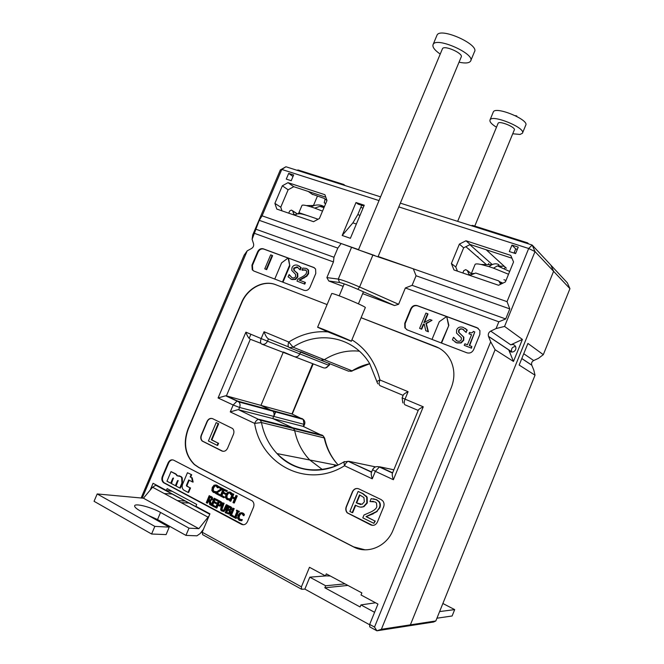 <?xml version="1.0" encoding="UTF-8"?>
<svg xmlns="http://www.w3.org/2000/svg" width="664" height="664" viewBox="0 0 664 664"><rect width="100%" height="100%" fill="white"/><g stroke="black" fill="none" stroke-linecap="round" stroke-linejoin="round"><path stroke-width="1" d="M303.415 426.504L322.804 435.791M327.817 331.884C314.08 330.838 301.066 334.216 288.782 342.035L293.065 347.189L289.247 347.621C287.91 346.766 287.753 344.898 288.782 342.035L264.056 331.743L261.168 338.582L267.509 341.18C266.115 343.844 264.189 344.823 261.749 344.11C260.354 343.255 260.155 341.412 261.168 338.582L245.896 332.158L218.082 397.968L225.611 395.786L238.874 401.961L303.249 419.399L303.996 424.329L239.596 407.472C240.385 405.339 240.144 403.504 238.874 401.961L237.729 401.122L302.186 418.635L303.249 419.399C304.801 420.793 305.232 422.453 304.552 424.379L303.996 424.329L303.141 426.379L272.763 418.552L273.668 416.394C274.398 414.377 274.157 412.643 272.929 411.19L260.944 405.389L283.204 352.352L260.944 405.389L272.929 411.19C274.157 412.643 274.398 414.377 273.668 416.394L272.763 418.552L292.45 427.682L272.763 418.552L238.633 409.771L239.596 407.472L233.172 405.007L237.048 401.081L237.729 401.122L226.407 395.877L291.72 413.863L302.925 419.308M291.977 413.987L312.678 363.681M329.319 363.548L328.622 365.233L329.12 365.416L329.817 363.739M369.74 363.689C363.515 365.009 357.622 367.391 352.078 370.852L369.757 363.723M300.734 351.754L320.654 360.104L324.298 359.714L352.078 370.852L348.592 371.209L320.778 360.154M283.362 351.986L294.343 356.634C296.683 357.323 298.518 356.41 299.829 353.904L328.622 365.233C327.377 367.599 325.634 368.454 323.385 367.79L294.559 356.717M324.704 438.389L324.231 437.933C326.505 448.399 331.145 457.405 338.142 464.941C331.361 457.454 326.862 448.515 324.654 438.132L323.202 435.908L324.231 437.933L294.692 430.687L293.613 428.529L292.45 427.682L293.613 428.529L294.692 430.687C297.082 442.141 302.112 451.91 309.781 459.994C302.112 451.91 297.082 442.141 294.692 430.687L261.467 422.536L254.636 423.391C255.698 421.076 256.993 419.723 258.512 419.341L238.633 409.771L260.329 420.237L259.151 419.366L322.065 435.086L323.177 435.883L260.354 420.254L261.467 422.536C263.865 434.671 269.044 445.021 277.012 453.578L309.781 459.994L322.571 469.68L309.781 459.994L337.221 465.364M275.676 411.431L273.925 415.631M150.18 490.098L153.069 483.292L166.382 490.439L167.162 488.604L196.71 504.432L195.922 506.308L209.94 513.836L202.213 532.237L202.636 534.661L301.63 589.275L301.406 586.835L309.474 567.288L325.46 575.879L326.298 573.854L361.872 592.91L361.033 594.977L377.957 604.066L369.665 624.409L369.74 626.857L376.886 630.8L407.19 626.102L410.377 624.849L407.19 626.102L433.667 622.002L435.825 620.956L410.377 624.849L553.593 271.31L569.944 288.674L543.31 354.667L538.421 358.361L533.673 360.544C531.839 361.598 531.2 363.125 531.748 365.125L533.748 369.923L535.026 375.193L435.825 620.956M535.026 375.193L519.157 365.067L527.913 343.437L543.31 354.667M275.892 411.489L273.825 416.436M250.892 334.258L249.149 338.366M569.944 288.674L567.346 282.831L550.863 265.135L553.593 271.31L410.377 624.849L381.377 629.289L376.886 630.8L374.513 627.073L369.665 624.409M485.99 264.247L465.871 246.701M478.246 257.491L477.997 256.91L478.246 257.491M468.402 248.909L469.083 249.133M376.961 381.8L369.682 363.598C353.638 336.689 318.571 330.091 293.065 347.189L324.298 359.714C335.345 352.825 347.048 349.978 359.407 351.181C347.048 349.978 335.345 352.825 324.298 359.714L320.654 360.104L289.379 347.67M511.745 352.061L511.595 351.721C511.072 348.575 512.392 346.832 515.571 346.483C512.392 346.832 511.072 348.575 511.595 351.721L511.745 352.061M477.74 256.694L477.067 256.47M313.499 205.442L317.417 196.154L313.499 205.442M264.056 331.743C265.384 335.544 266.853 337.934 268.472 338.906L267.509 341.18L299.829 353.904L300.576 352.119L299.829 353.904C298.518 356.41 296.683 357.323 294.343 356.634L261.973 344.193M371.641 471.971L348.243 461.322C346.857 461.82 345.612 463.298 344.516 465.754L343.852 461.92L344.558 461.538M218.082 397.968L233.172 405.007L230.259 411.912L254.636 423.391C261.11 465.032 307.548 489.053 344.516 465.754L372.263 478.827C371.334 475.947 371.027 473.905 371.342 472.693L371.417 472.519M392.623 472.826L379.559 466.775L375.351 471.324L372.587 469.672M372.263 478.827L375.351 471.324L393.378 479.732C392.382 476.76 392.042 474.677 392.349 473.482L392.416 473.324M393.378 479.732L423.258 406.8C420.536 408.086 418.909 409.157 418.378 410.003L418.32 410.128M423.258 406.8L405.032 399.13L408.086 391.694C405.455 392.955 403.878 394.026 403.338 394.897L402.118 397.861L405.032 399.13C403.919 402.185 403.911 404.086 405.007 404.832L418.204 410.427M377.965 383.892L377.061 382.248C376.646 381.609 377.608 380.854 379.949 379.982C378.853 382.995 378.887 384.896 380.04 385.684L403.139 395.379M245.896 332.158C247.191 335.926 248.66 338.3 250.311 339.262L260.911 343.338M225.611 395.786L226.407 395.877L250.311 339.262M230.259 411.912L237.878 409.688M268.472 338.906L288.458 346.865M365.084 549.825L353.68 546.879L198.876 467.464L194.569 464.551C185.248 455.072 183.164 443.179 188.344 428.844L241.771 302.734C247.581 288.334 263.699 279.752 275.958 284.798L327.095 304.577L275.958 284.798M361.091 317.724L439.07 348.135M381.169 499.602L382.879 500.98C384.157 502.748 384.398 504.698 383.626 506.848L377.384 522.078C375.841 525.016 373.649 525.971 370.786 524.917L347.181 512.832C345.728 511.048 345.413 509.006 346.234 506.715L352.401 491.75C353.912 488.862 356.062 487.907 358.851 488.887L381.169 499.602M233.462 434.264L227.594 448.2C226.175 450.906 224.249 451.827 221.826 450.964L202.155 441.037C200.694 439.468 200.387 437.526 201.225 435.202L207.027 421.482C208.413 418.818 210.305 417.897 212.688 418.71L232.624 428.529C233.994 430.106 234.276 432.023 233.462 434.264M141.117 498L244.128 255.167L247.207 250.843L142.196 498.1M280.349 169.909L252.718 234.94L252.104 239.289L259.234 220.323L262.072 215.825L281.777 169.436L280.349 169.909L285.935 166.764L281.777 169.436L379.019 200.578M301.406 586.835L202.213 532.237M381.377 629.289L495.095 349.721L490.688 341.802L374.513 627.073M490.688 341.802L488.488 336.357C487.891 334.092 488.629 332.34 490.704 331.112L496.074 328.555L504.565 326.422L535.01 251.573L553.593 271.31L550.863 265.135L532.154 245.033L535.01 251.573L528.685 248.494L532.154 245.033L400.359 203.142M398.79 206.902L528.685 248.494L507.039 301.647L509.803 308.893L505.702 318.952L498.83 321.799L496.074 328.555M498.83 321.799L405.364 287.968L398.607 304.286L394.516 305.54L362.668 293.646M343.172 286.367L328.78 280.988L326.879 277.61L333.444 261.931L254.611 233.396M252.104 239.289L253.557 243.796C253.972 245.755 253.308 247.315 251.565 248.477L247.207 250.843M466.875 352.791L407.19 329.883L404.857 327.767L404.749 323.335L410.75 308.81C412.228 305.971 414.377 304.909 417.208 305.614L477.117 327.717L479.914 330.514L479.831 334.498L473.681 349.579C472.145 352.526 469.88 353.588 466.875 352.791M247.473 521.63C246.02 524.419 244.028 525.315 241.497 524.319L163.485 482.653C161.817 481.093 161.427 479.043 162.323 476.503L168.117 462.849C169.503 460.202 171.345 459.314 173.661 460.169L252.345 500.955C253.98 502.648 254.362 504.74 253.49 507.23L247.473 521.63M310.005 287.255C308.586 289.944 306.619 290.965 304.087 290.317L253.814 271.028L252.245 269.791L251.946 265.143L257.591 251.839C258.952 249.241 260.836 248.228 263.234 248.801L313.707 267.426L315.591 269.003L315.782 273.485L310.005 287.255M361.1 317.699L435.684 346.55C442.589 349.314 447.71 354.211 451.047 361.224C454.724 369.69 454.807 378.463 451.312 387.552L393.146 529.938C386.714 546.596 367.557 554.581 353.447 546.87L198.594 467.423L194.295 464.509C184.965 455.031 182.882 443.12 188.061 428.786L241.522 302.618C247.332 288.217 263.45 279.627 275.718 284.682M369.682 624.791L304.867 589.101L301.63 589.275M304.867 589.101L309.797 577.165L326.024 575.887M202.279 532.611L201.308 532.08M504.565 326.422L522.394 339.42L513.471 361.44L495.095 349.721M398.607 304.286L359.589 286.989C349.347 282.549 342.242 279.917 338.267 279.087L326.879 277.61M328.78 280.988L339.578 282.515C342.989 283.254 349.065 285.52 357.821 289.305L394.516 305.54M509.803 308.893L416.062 275.759L413.298 268.804L372.877 255.092L341.155 243.53L337.818 248.104L259.234 220.323M333.444 261.931L333.984 257.258L337.818 248.104M416.062 275.759L412.103 285.329L405.364 287.968M380.572 196.851L285.935 166.764M490.704 331.112L510.782 344.857L522.394 339.42M505.702 318.952L412.103 285.329M378.14 256.487L507.039 301.647M262.072 215.825L358.527 249.614M510.749 255.391L465.97 240.766L459.38 244.111L451.387 263.517L453.969 269.949L498.556 285.263L505.404 281.918L513.554 261.948L510.749 255.391M288.002 182.658L282.349 185.804L274.896 203.383L276.805 209.077L313.541 221.693L319.392 218.539L326.987 200.511L324.912 194.71L288.002 182.658L293.737 186.692L325.8 197.2M509.321 251.548L515.596 253.582L518.227 247.116L511.952 245.099L509.321 251.548M288.691 173.395L286.275 179.097L291.222 180.708L293.646 174.989L288.691 173.395L292.998 176.508M364.245 205.209L350.384 238.31L342.192 235.479L356.004 202.528L364.245 205.209M333.984 257.258L255.524 229.072M361.706 205.292L357.796 214.613L352.891 222.863L342.192 235.479M282.001 210.862L280.764 207.185L288.126 189.796L293.737 186.692M513.994 253.067L515.712 248.876L517.306 249.39M457.446 271.144L455.778 266.994L463.663 247.813L470.187 244.518L511.952 258.205M363.025 208.114L360.826 207.392M356.004 202.528L358.103 204.122L363.905 206.014M441.186 342.931L448.839 325.343L446.714 316.504L439.294 321.691L432.007 339.412M448.499 325.128L446.714 316.504M448.839 325.343L441.56 343.081M288.583 258.246L289.803 265.998L288.134 257.989L314.479 267.816M289.803 265.998L282.964 282.217M282.49 282.034L289.355 265.749M288.134 257.989L281.602 262.861L274.755 279.063M406.849 329.742L405.256 327.991L405.148 323.559L411.14 309.042C412.618 306.212 414.768 305.149 417.59 305.855L446.623 316.57M424.271 324.314L423.591 324.638L421.698 329.228L419.606 328.356L421.316 329.012L423.209 324.414L424.18 323.957L425.773 330.705L428.039 331.568L425.931 323.351L432.015 320.314L429.874 319.517L423.931 322.654L427.616 313.698L425.906 313.068L419.606 328.356M427.616 313.698L427.998 313.931L424.537 322.331M432.015 320.314L426.313 323.575L428.421 331.784L425.773 330.705M298.991 265.924L301.207 267.708L297.605 265.26C295.057 264.546 293.189 265.351 292.011 267.675L291.737 270.414L295.571 274.356L295.613 276.398C294.99 277.834 293.795 278.266 292.027 277.685L289.147 274.547L291.828 277.602M301.207 267.708L300.294 269.866L299.713 269.567L300.742 267.443M297.862 267.268L294.185 268.356L294.252 270.414L297.746 273.576L297.837 276.979L295.546 279.469L291.952 279.544L290.724 278.971M305.955 270.231L301.946 270.016L305.365 269.924L306.594 271.02L306.453 272.954C306.062 274.215 304.593 275.552 302.054 276.954L297.804 279.171L296.991 281.104L304.311 283.885L304.983 282.3L299.14 280.083L306.353 275.975L308.121 273.46L308.079 269.841L306.154 268.38L302.767 268.073L301.946 270.016M307.075 268.837L308.536 270.099L308.586 273.717L306.809 276.232L299.696 280.291M304.983 282.3L305.44 282.549L304.776 284.134L296.991 281.104M233.985 516.526L233.678 517.256L235.961 518.468L236.268 517.737L235.521 517.339L237.903 511.637L238.65 512.035L238.957 511.305L236.674 510.101L236.367 510.832L237.123 511.23L234.732 516.924L233.985 516.526L234.824 516.716M238.957 511.305L236.674 510.101M239.496 511.355L238.65 512.035M238.359 511.878L236.06 517.38L235.521 517.339M236.06 517.38L236.807 517.771L236.268 517.737M236.807 517.771L235.961 518.468M230.3 508.865L229.586 509.612L227.71 508.906L228.582 506.831L230.308 507.96L230.3 508.865M229.047 507.072L228.258 508.956L229.553 509.62M228.258 508.956L227.71 508.906M229.213 512.251L228.358 513.064L226.283 512.334L227.378 509.703L229.204 510.89L229.213 512.251M227.843 509.944L226.822 512.376L228.291 513.081M226.822 512.376L226.283 512.334M231.653 507.57L228.15 505.611L231.246 507.089L231.703 509.205L230.234 510.334L230.582 512.683L229.304 513.977L228.283 514.019M229.304 513.977L228.756 513.928L230.043 512.641L229.702 510.251L231.163 509.163L231.105 507.52M228.15 505.611L225.162 512.724L228.756 513.928M230.25 510.301L229.702 510.251M230.234 510.334L229.694 510.284M214.09 498.207L218.232 500.158L214.09 498.207L211.127 505.262L214.713 507.171L215.07 506.333L212.239 504.831L213.335 502.208L215.974 503.611L216.331 502.772L213.683 501.378L214.497 499.444L217.335 500.938L217.684 500.1M218.232 500.158L217.335 500.938M214.97 499.693L214.24 501.428L213.683 501.378M214.24 501.428L216.331 502.772M216.879 502.822L215.974 503.611M213.808 502.465L212.787 504.881L212.239 504.831M212.787 504.881L215.07 506.333M215.617 506.383L214.713 507.171M211.152 499.087L210.363 500.025L208.513 499.494L209.625 496.846L211.185 497.967L211.152 499.087M210.098 497.095L209.069 499.552L210.173 500.092M209.069 499.552L208.513 499.494M209.052 500.731L209.683 504.491L210.671 505.022L209.924 500.872L211.982 499.436L211.974 497.552L209.21 495.643L206.255 502.673L207.01 503.071L208.189 500.274L209.052 500.731M208.662 500.523L207.566 503.129L207.01 503.071M209.924 500.872L212.53 499.494L212.53 497.61L209.21 495.643M210.48 500.93L211.218 505.038M211.202 505.072L210.671 505.022M225.884 494.514L225.469 497.626L226.947 499.536L229.014 499.876L229.487 498.747L227.296 498.722L226.324 497.353L226.69 494.937L228.101 493.061L229.694 493.003L231.113 494.871L231.587 493.734L230.034 492.198L227.744 492.198L225.884 494.514M229.404 491.958L230.989 492.912M231.528 492.978L232.126 493.792L231.587 493.734M232.126 493.792L231.653 494.929L231.113 494.871M229.412 492.887L228.101 493.061M228.648 493.128L227.229 494.995L226.872 497.411L228.358 498.971M230.026 498.805L229.553 499.926L229.014 499.876M229.553 499.926L228.217 499.884M215.866 492.514L215.493 493.385L219.51 495.493L219.859 494.655L216.672 492.987L222.042 489.235L222.398 488.397L218.597 486.421L218.24 487.251L221.178 488.779L215.866 492.514M222.398 488.397L218.597 486.421M222.938 488.455L222.042 489.235M222.589 489.302L216.672 492.987M217.219 493.053L219.859 494.655M220.406 494.713L219.51 495.493M216.173 422.603L208.413 440.996L217.136 445.312L218.058 443.12L211.326 439.8L218.174 423.566L216.173 422.603L218.174 423.566M218.713 423.69L211.874 439.908L211.326 439.8M211.874 439.908L218.058 443.12M218.597 443.228L217.676 445.411L217.136 445.312M471.797 346.442L471.515 348.185L464.236 345.346L471.166 347.977L471.797 346.442L469.265 345.479L474.801 331.934L473.324 331.386C472.644 332.863 471.382 333.195 469.539 332.382L468.975 333.751L471.556 334.714L467.439 344.782L464.866 343.811L464.236 345.346M471.523 334.797L468.975 333.751M469.647 345.62L474.801 331.934M289.147 274.547L288.076 276.772L291.479 279.295L295.073 279.22L297.364 276.73L297.281 273.319L293.778 270.165L293.72 268.098L297.049 266.862L299.713 269.567M300.294 269.866L299.829 269.609M173.503 478.138L171.287 483.259L170.706 483.193L172.798 478.263L173.412 478.03L171.436 483.583L175.371 485.674L177.462 480.728L178.085 480.495L176.109 486.065L179.786 488.015L181.919 482.977L181.662 477.74L180.641 476.561L177.056 475.781L175.769 474.212L171.022 471.614L166.963 481.209L170.706 483.193M177.529 475.681L175.578 473.781L171.022 471.614M178.915 475.723L181.214 476.636L182.235 477.814L182.492 483.043L180.359 488.081L179.786 488.015M178.176 480.603L175.943 485.741L175.371 485.674M187.447 472.735L191.68 474.719L187.447 472.735L182.55 484.33C181.737 486.654 182.094 488.538 183.629 489.99L188.053 492.414L189.979 487.849L186.559 486.031L186.435 485.351L188.7 479.972L192.568 481.998L191.639 477.706L190.153 476.935L191.124 474.644M191.68 474.719L190.717 477.009L190.153 476.935M190.717 477.009L191.639 477.706M192.203 477.781L193.133 482.072L192.568 481.998M189.19 480.23L186.999 485.417L187.132 486.098L189.979 487.849M190.551 487.907L188.626 492.472L188.053 492.414M272.124 255.391L272.605 255.657L266.679 269.65L264.753 268.854L266.198 269.401L272.124 255.391L270.68 254.851L264.753 268.854M266.679 269.65L266.198 269.401M303.963 269.982L303.498 269.725M302.493 270.306L302.029 270.049M306.809 276.232L306.353 275.975M304.236 277.975L303.772 277.718M304.776 284.134L304.311 283.885M453.454 337.329L452.433 339.819L456.558 342.732L460.783 342.765L463.364 340.068L463.497 336.972L458.583 332.207L458.666 330.365C459.38 328.921 460.667 328.497 462.534 329.095L465.937 332.241L466.908 329.859L463.107 327.335C460.077 326.456 457.919 327.294 456.641 329.842L456.525 333.079L461.38 337.785L461.281 339.644C460.617 341.221 459.231 341.661 457.123 340.956L453.454 337.329M453.969 337.627L456.5 340.665M465.273 328.431L466.908 329.859M467.257 330.083L465.937 332.241M466.286 332.465L465.796 332.191M463.738 329.726L462.883 329.319C461.015 328.721 459.729 329.145 459.023 330.581L458.94 332.432L463.846 337.196L463.721 340.283L461.14 342.973L456.915 342.939L455.089 342.051M364.345 501.801L362.112 504.291L356.228 502.864L359.514 494.879L363.922 497.535L364.345 501.801M359.913 495.07L356.684 502.922L360.66 504.574M356.684 502.922L356.228 502.864M355.688 505.337L352.675 512.666L352.219 512.616L355.298 505.138L357.29 506.117C359.705 507.288 361.764 507.454 363.449 506.632L366.843 502.922L366.702 497.079L362.561 493.584L358.12 491.443L363.009 493.651L367.142 497.145L367.292 502.98L363.897 506.682L360.535 507.122M358.12 491.443L349.878 511.463L352.219 512.616M363.988 514.998L362.81 517.862L373.882 523.34L374.845 520.983L366.022 516.625L376.745 511.429L379.343 507.827C380.289 505.437 380.082 503.345 378.721 501.561L376.239 499.668L371.151 498.664L369.972 501.536L375.11 501.926L376.488 502.98L376.82 506.781C376.264 508.666 374.089 510.491 370.304 512.259L363.988 514.998M373.483 501.436L372.296 501.328M372.736 501.386L370.097 501.602M373.292 498.813L376.679 499.726L379.161 501.619C380.522 503.403 380.721 505.487 379.775 507.877L376.745 511.429M377.177 511.471L372.911 513.712M373.351 513.762L366.022 516.625M366.462 516.675L374.845 520.983M375.284 521.024L373.882 523.34M212.272 487.426L211.849 490.505L213.302 492.389L215.335 492.721L215.808 491.601L213.65 491.584L212.696 490.239L213.061 487.841L214.464 485.982L216.032 485.915L217.418 487.758L217.892 486.629L216.373 485.118L214.107 485.127L212.272 487.426M215.783 484.894L217.302 485.824M217.85 485.89L218.439 486.695L217.892 486.629M218.439 486.695L217.966 487.824L217.418 487.758M215.783 485.807L214.464 485.982M215.012 486.048L213.609 487.907L213.244 490.298L214.671 491.833M216.356 491.667L216.049 492.381M214.455 492.729L215.335 492.721M223.237 488.829L227.395 490.771L223.237 488.829L220.265 495.884L223.884 497.776L224.233 496.938L221.386 495.452L222.49 492.829L225.146 494.215L225.494 493.377L222.838 491.991L223.652 490.057L226.507 491.543L226.856 490.704M227.395 490.771L226.507 491.543M224.117 490.306L223.386 492.057L222.838 491.991M223.386 492.057L225.494 493.377M226.042 493.435L225.146 494.215M222.955 493.078L221.934 495.51L221.386 495.452M221.934 495.51L224.233 496.938M224.781 496.996L223.884 497.776M234.458 499.062L232.998 502.548L233.778 502.955L236.757 495.834L235.977 495.435L234.807 498.224L232.118 496.821L233.288 494.033L232.508 493.634L229.528 500.731L230.308 501.137L231.761 497.66L234.458 499.062M232.226 497.9L230.848 501.195L230.308 501.137M233.288 494.033L232.508 493.634M233.828 494.099L232.657 496.879L232.118 496.821M232.657 496.879L234.89 498.041M236.757 495.834L235.977 495.435M237.297 495.892L234.317 503.005L233.778 502.955M220.465 504.208L219.693 505.088L217.767 504.582L218.946 501.76L220.498 502.914L220.465 504.208M219.419 502.009L218.315 504.632L219.444 505.171M218.315 504.632L217.767 504.582M217.892 505.636L216.871 508.068L216.323 508.026L217.427 505.387L220.108 505.91L221.278 504.607L221.303 502.548L219.07 500.598L221.851 502.598L221.826 504.657L220.664 505.96L219.402 506.084M218.522 500.548L215.551 507.62L216.323 508.026M220.979 507.238L220.631 509.695L221.378 510.832L223.718 511.338L225.179 509.462L227.038 505.03L226.266 504.623L223.552 510.359L222.232 510.367L221.394 509.213L223.61 503.221L222.838 502.814L220.979 507.238M223.61 503.221L222.838 502.814M224.15 503.27L221.95 509.255L223.112 510.55M227.038 505.03L226.266 504.623M227.586 505.08L225.727 509.512L223.718 511.338M224.266 511.38L223.129 511.487M232.881 508.109L229.893 515.239L233.296 517.048L233.653 516.202L231.031 514.808L233.662 508.516L232.881 508.109L233.662 508.516M234.209 508.566L231.57 514.849L231.031 514.808M231.57 514.849L233.653 516.202M233.753 517.082L233.296 517.048M238.094 515.231L237.679 518.385L239.189 520.335L241.289 520.701L241.771 519.555L239.546 519.514L238.55 518.119L238.916 515.662L240.343 513.77L241.962 513.729L243.406 515.637L243.887 514.484L242.31 512.915L239.97 512.89L238.094 515.231M241.563 512.641L243.273 513.645M243.812 513.695L244.427 514.525L243.887 514.484M244.427 514.525L243.945 515.679L243.406 515.637M241.605 513.587L240.343 513.77M240.883 513.82L239.455 515.704L239.09 518.152L240.708 519.779M242.302 519.597L241.829 520.734L241.289 520.701M241.829 520.734L240.866 520.725M372.546 525.382L347.413 512.849C345.961 511.072 345.645 509.031 346.467 506.74L352.625 491.783C353.729 489.476 355.439 488.389 357.747 488.521M243.306 524.767L164.066 482.728C162.398 481.168 162.016 479.117 162.904 476.578L168.689 462.933C169.652 460.907 171.071 459.895 172.93 459.895M222.897 451.296L202.437 441.087C200.968 439.526 200.661 437.576 201.499 435.252L207.292 421.54C208.405 419.283 210.007 418.27 212.107 418.494M447.063 316.728L478.271 328.34M253.756 271.003L252.743 270.049L252.444 265.401L258.08 252.104C259.441 249.506 261.326 248.494 263.716 249.066L288.051 258.047M309.797 577.165L325.659 585.772L324.837 587.781L360.104 606.962L360.942 604.912L374.596 612.324M330.265 575.979L325.46 575.879M325.659 585.772L344.998 583.872M324.837 587.781L347.903 585.432M172.192 491.302L166.382 490.439M164.265 493.535L172.474 494.049M177.379 500.614L185.488 501.046M181.131 502.64L189.215 503.046M375.567 602.779L360.942 604.912M374.712 255.54L361.83 251.025M513.471 361.44L508.74 349.895C509.794 351.87 511.421 352.484 513.604 351.712C515.554 350.584 516.252 348.949 515.704 346.815C514.675 344.732 513.04 344.077 510.782 344.857M451.387 263.517L455.778 266.994M459.38 244.111L463.663 247.813M465.97 240.766L470.187 244.518M274.896 203.383L280.764 207.185M282.349 185.804L288.126 189.796M511.952 245.099L515.712 248.876M462.841 272.995L463.821 270.597L465.754 269.634L467.456 270.688L468.925 274.315L470.851 274.979L475.723 273.037L498.764 280.905L500.656 284.242M288.749 213.177L289.662 211.003L291.33 210.098L292.616 210.787L293.92 214.439L295.414 214.771L299.588 212.912L318.106 219.236M343.753 185.14L343.753 184.484L298.136 170.001L296.866 170.241M343.753 184.484L345.18 185.596M312.047 194.145L324.09 198.345L326.954 200.412M325.684 203.599L324.248 202.777L325.119 199.084M527.888 243.68L527.673 242.883L472.552 225.387L471.232 225.669M528.644 243.92L527.673 242.883M515.43 253.532L514.276 252.386M506.375 268.231L486.181 249.755M436.937 618.209L452.118 615.984L454.682 609.61L439.609 611.577M454.682 609.61L442.871 603.485M169.237 527.133L154.828 526.386L151.608 534.014L166.091 534.595L169.237 527.133L140.27 510.956C136.419 508.765 134.535 507.08 134.626 505.902C134.692 502.905 151.243 507.138 160.547 512.442L188.991 528.154L185.945 535.391L157.534 519.547L147.972 515.256M185.945 535.391L196.917 535.823L200.163 533.557L203.408 529.391M209.094 515.862L198.868 528.668L188.991 528.154M151.608 534.014L94.056 501.295L97.193 493.95L143.432 498.207L198.868 528.668M97.193 493.95L154.828 526.386M143.432 498.207L152.571 487.227L155.766 485.235L156.87 485.334M322.513 211.127L314.711 208.114L319.774 206.388L324.464 206.496M314.711 208.114L310.893 206.828L314.246 205.5C317.691 204.553 320.787 204.827 323.526 206.321L323.111 207.317M323.127 207.276L324.065 207.442M310.893 206.828L306.419 205.591C303.888 205.018 302.411 204.952 301.995 205.392L301.904 205.616M309.075 216.149C302.776 214.04 299.215 213.31 298.377 213.957M508.533 274.257L493.46 268.14L497.427 265.882L503.511 266.289M493.46 268.14L488.845 266.588L491.941 264.712C494.688 263.483 497.037 263.508 498.971 264.778L498.407 266.164M500.208 266.762L500.465 266.123L501.187 267.119M488.845 266.588L481.068 264.471C477.599 263.757 475.623 263.716 475.117 264.355L475.034 264.571M473.947 273.435L471.266 273.742M502.914 283.138L499.643 281.719M488.729 263.533L488.397 264.338M504.989 267.633L504.599 268.588M506.009 280.432L503.926 279.743M470.776 60.656L474.428 51.858C479.856 44.646 440.415 26.95 437.036 35.117L436.812 35.657M459.048 62.192C465.29 63.512 469.133 63.155 470.577 61.138C475.897 54.166 436.422 36.495 433.144 44.422C432.123 46.878 434.48 50.099 440.224 54.083M377.999 256.827L461.181 57.062C463.812 53.552 444.133 44.754 442.473 48.704L442.365 48.962M522.535 132.999L525.705 125.272C529.648 119.918 495.502 105.858 493.327 111.934L493.203 112.224M516.617 116.333L516.783 115.943L515.206 115.627M512.732 133.771L520.045 134.443L522.427 133.257C526.303 128.077 492.14 114.009 490.032 119.91C489.368 121.711 491.518 124.151 496.481 127.231M474.777 226.092L514.293 129.978C516.21 127.38 499.179 120.367 498.1 123.305L498.041 123.446M326.58 331.353L317.608 327.244C317.79 326.771 353.323 341.57 351.306 341.263L326.58 331.353M331.66 293.654L331.693 293.579C332.199 292.326 367.607 307.2 365.275 307.673L351.314 341.238M335.088 466.261L333.834 464.7M531.789 365.217L521.788 358.568M533.673 360.544L523.738 353.738M408.086 391.694L379.949 379.982C375.376 362.054 366.03 348.666 351.903 339.819M335.444 466.12C312.794 473.847 293.314 469.664 277.012 453.578C292.94 471.523 320.961 475.897 343.852 461.92L348.243 461.322L371.541 472.22M372.877 255.092L359.589 286.989L357.821 289.305M351.447 247.581L338.267 279.087L339.578 282.515M360.004 215.343L357.796 214.613M356.361 224.034L352.891 222.863M229.138 509.421L228.59 509.371M227.453 512.708L226.905 512.666M230.234 506.474L229.694 506.424M231.703 509.205L231.163 509.163M230.582 512.683L230.043 512.641M209.733 499.901L209.177 499.843M211.235 496.473L210.679 496.415M212.53 497.61L211.974 497.552M212.53 499.494L211.982 499.436M230.582 492.265L230.034 492.198M227.229 494.995L226.69 494.937M226.872 497.411L226.324 497.353M227.843 498.78L227.296 498.722M297.513 267.127L297.049 266.862M294.185 268.356L293.72 268.098M294.833 271.045L294.359 270.787M296.941 272.663L296.468 272.406M297.837 276.979L297.364 276.73M295.546 279.469L295.073 279.22M291.952 279.544L291.479 279.295M175.578 473.781L175.005 473.706M182.235 477.814L181.662 477.74M182.492 483.043L181.919 482.977M178.035 480.794L177.462 480.728M173.37 478.337L172.798 478.263M186.999 485.417L186.435 485.351M187.19 486.139L186.625 486.073M305.83 270.182L305.365 269.924M308.586 273.717L308.121 273.46M358.286 503.71L357.838 503.652M363.897 506.682L363.449 506.632M363.009 493.651L362.561 493.584M367.142 497.145L366.702 497.079M367.292 502.98L366.843 502.922M376.679 499.726L376.239 499.668M379.775 507.877L379.343 507.827M216.921 485.185L216.373 485.118M213.609 487.907L213.061 487.841M213.244 490.298L212.696 490.239M214.198 491.651L213.65 491.584M218.838 504.914L218.29 504.856M220.664 505.96L220.108 505.91M220.523 501.361L219.975 501.312M221.851 502.598L221.303 502.548M221.826 504.657L221.278 504.607M222.299 507.694L221.751 507.645M221.95 509.255L221.394 509.213M222.78 510.409L222.232 510.367M225.727 509.512L225.179 509.462M242.841 512.957L242.31 512.915M239.455 515.704L238.916 515.662M239.09 518.152L238.55 518.119M240.077 519.555L239.546 519.514M241.497 524.319L242.036 524.352M168.117 462.849L168.689 462.933M162.323 476.503L162.904 476.578M163.991 482.985L164.572 483.052M313.707 267.426L314.163 267.683M263.234 248.801L263.716 249.066M257.591 251.839L258.08 252.104M251.946 265.143L252.444 265.401M488.53 336.457L508.74 349.895M379.559 466.775L393.86 469.797M348.816 461.297L375.567 466.892M499.585 281.661L501.893 283.636M499.527 281.553L501.942 283.611M468.925 274.315L469.929 275.12M467.456 270.688L472.029 274.39M467.365 270.505L472.112 274.348M293.82 214.223L294.907 214.928M292.716 211.003L297.082 213.858M308.27 191.456L312.669 194.593M324.953 203.358L325.592 203.815M492.281 264.562L469.863 244.676M157.534 519.547L160.547 512.442M209.824 514.119L156.073 485.243M152.571 487.227L207.915 517.09M303.631 426.603L304.544 424.404M292.226 414.104L313.2 363.88M350.741 371.392L352.393 370.927M325.418 367.989L329.12 365.416M531.748 365.125L521.804 358.51M512.118 352.069L488.488 336.357M371.342 472.693L372.57 469.705C373.923 467.141 376.056 466.178 378.986 466.817L392.515 473.075M392.349 473.482L418.378 410.003M402.118 397.861L402.849 402.932M231.246 507.089L230.707 507.039M212.057 496.996L211.501 496.938M231.279 492.738L230.74 492.68M227.52 498.564L226.972 498.506M290.226 276L289.753 275.751M294.252 270.414L293.778 270.165M297.746 273.576L297.281 273.319M176.342 474.287L175.769 474.212M181.214 476.636L180.641 476.561M187.132 486.098L186.559 486.031M308.536 270.099L308.079 269.841M366.462 496.132L366.022 496.074M379.161 501.619L378.721 501.561M217.584 485.641L217.037 485.575M213.891 491.443L213.335 491.385M221.253 501.835L220.705 501.785M222.448 510.193L221.901 510.143M243.505 513.405L242.974 513.363M239.779 519.348L239.239 519.314M163.485 482.653L164.066 482.728M252.245 269.791L252.743 270.049M293.92 214.439L294.667 214.92M292.616 210.787L297.206 213.791M155.766 485.235L209.774 514.251M323.99 207.616L319.774 206.388M314.246 205.5L306.419 205.591M301.995 205.392L298.808 212.936M509.678 271.452L497.427 265.882M491.941 264.712L481.068 264.471M475.117 264.355L471.291 273.684M437.036 35.117L433.144 44.422M442.473 48.704L358.402 249.93M344.218 283.868L339.221 295.829M363.44 291.795L358.427 303.838M493.327 111.934L490.032 119.91M498.1 123.305L457.662 221.361M331.693 293.579L317.608 327.244"/></g></svg>
